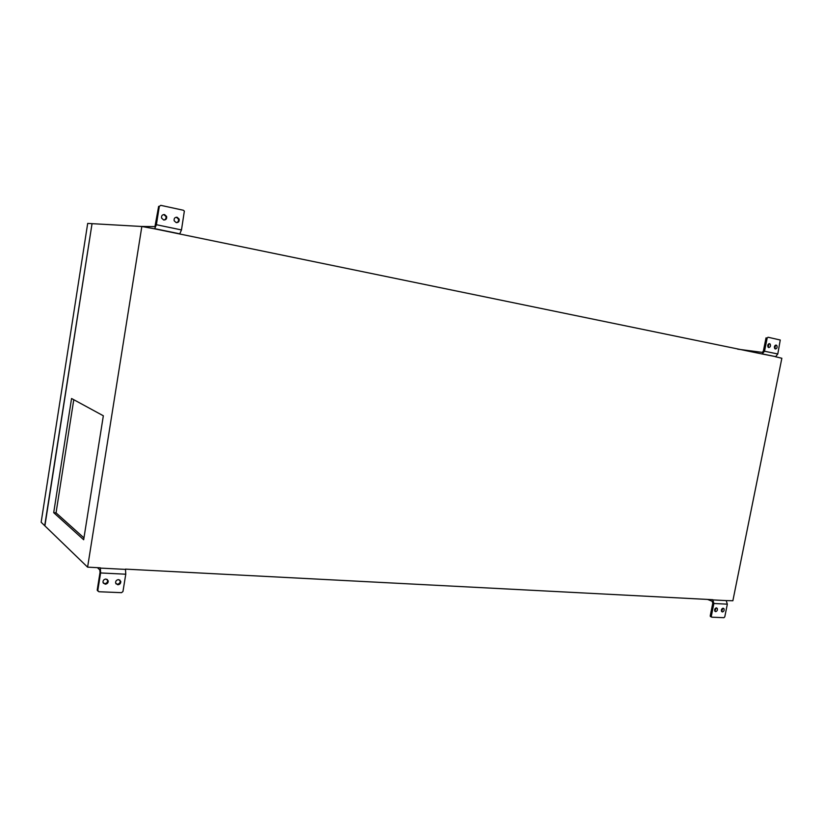 <?xml version="1.0" encoding="UTF-8"?>
<svg xmlns="http://www.w3.org/2000/svg" width="823" height="823" viewBox="0 0 823 823"><rect width="100%" height="100%" fill="white"/><g stroke="black" fill="none" stroke-linecap="round" stroke-linejoin="round"><path stroke-width="1.23" d="M53.701 512.667L83.668 539.744L103.338 415.78L71.56 398.507L53.701 512.667L56.046 512.842L83.956 537.903M73.772 399.711L56.046 512.842M737.645 349.158L762.335 352.378L763.374 351.061L766.018 337.883L767.18 338.027L764.526 351.226L762.077 353.972L775.667 356.637L777.797 353.983L780.255 340.012L768.034 337.235L767.18 338.027M179.692 233.989L181.482 229.936L184.352 211.12L183.375 210.256L160.794 205.349L159.312 206.378L156.38 224.71L154.631 228.825L762.077 353.972M159.312 206.378L158.633 206.367L154.95 226.623L140.64 226.428M141.844 226.49L92.042 223.661L44.884 525.866L87.598 567.15L141.844 226.49L154.631 228.825M163.767 220.008C165.598 219.566 166.318 218.373 165.937 216.439L163.736 214.536M176.297 217.21L178.426 219.062C178.838 221.006 178.128 222.2 176.297 222.652M176.225 222.642C178.519 222.642 179.486 221.459 179.126 219.083L177.099 217.251C174.805 217.241 173.838 218.414 174.178 220.79L176.225 222.642M164.549 214.577C162.254 214.556 161.267 215.729 161.596 218.095L163.674 219.988C165.979 220.008 166.956 218.825 166.616 216.459L164.549 214.577M97.423 567.664L99.799 569.897L100.025 572.407L97.237 589.875L97.875 591.068M100.601 572.952L97.803 590.441L98.873 591.737L121.526 592.673L122.966 591.5L125.765 574.207L100.601 572.952L100.365 567.819L87.598 567.15M106.023 579.042C103.935 579.269 102.926 580.38 102.988 582.386L105.19 584.207C107.278 583.97 108.286 582.849 108.225 580.853L106.023 579.042M117.771 584.772C119.849 584.525 120.847 583.414 120.775 581.408L118.605 579.629C116.527 579.865 115.529 580.987 115.601 582.982L117.771 584.772M107.257 579.433L107.638 580.297C107.7 582.293 106.692 583.414 104.614 583.641L103.359 583.24M115.981 583.836L117.175 584.217C119.253 583.97 120.251 582.859 120.168 580.853L119.788 579.999M713.88 603.496L711.319 616.252L711.813 617.188L723.942 617.692L724.785 616.818L727.337 604.175L713.88 603.496L712.78 599.7L125.487 569.125L125.765 574.207M100.324 568.096L125.435 569.393M727.337 604.175L726.184 600.595L712.739 599.905M707.595 599.432L712.06 601.202L712.8 603.064L710.239 615.81L711.504 617.055M775.338 356.698L781.85 358.262L732.871 600.749L726.184 600.595M716.133 607.899L714.858 611.18M721.596 611.489L722.861 608.218M716.422 607.878C714.889 608.351 714.354 609.442 714.827 611.139L715.66 611.643C717.193 611.17 717.728 610.08 717.245 608.382L716.422 607.878M722.399 611.952C723.921 611.468 724.446 610.378 723.973 608.691L723.15 608.197C721.627 608.67 721.102 609.761 721.576 611.448L722.399 611.952M768.26 347.327L768.836 343.747M775.472 345.166L774.885 348.726M775.369 348.973C777.035 348.551 777.498 347.388 776.778 345.475L776.151 345.084C774.494 345.495 774.021 346.658 774.741 348.571L775.369 348.973M769.526 343.664C767.849 344.076 767.375 345.238 768.096 347.162L768.733 347.573C770.41 347.162 770.884 345.989 770.153 344.065L769.526 343.664M91.837 223.65L87.691 223.414L41.15 522.245L44.709 525.691L92.032 223.691M156.38 224.71L181.482 229.936M97.237 589.875L97.803 590.441M710.239 615.81L711.319 616.252M764.526 351.226L777.797 353.983M179.898 233.855L154.837 228.691M178.426 219.062L179.126 219.083M97.814 590.863L97.237 590.286M120.775 581.408L120.168 580.853M723.973 608.691L722.882 608.259M711.411 616.941L710.331 616.499M775.667 356.637L762.407 353.911M775.616 345.321L776.778 345.475M716.164 607.95L717.245 608.382M770.153 344.065L769.001 343.911M107.638 580.297L108.225 580.853M166.616 216.459L165.937 216.439"/></g></svg>
